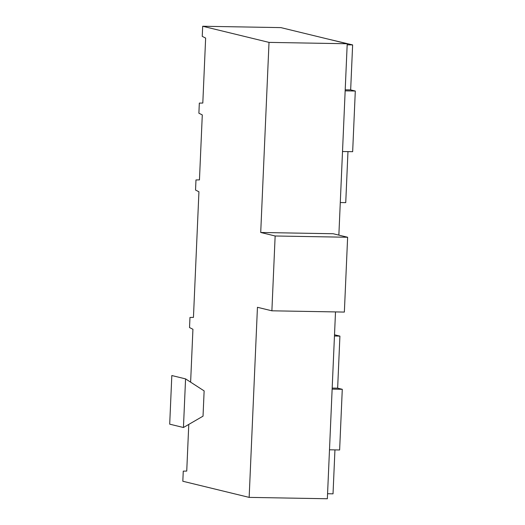 <?xml version="1.0" encoding="UTF-8"?>
<svg xmlns="http://www.w3.org/2000/svg" width="525" height="525" viewBox="0 0 525 525"><rect width="100%" height="100%" fill="white"/><g stroke="black" fill="none" stroke-linecap="round" stroke-linejoin="round"><path stroke-width="0.79" d="M329.49 449.794L339.629 449.971L342.28 389.301L337.641 388.172L339.911 336.105L334.51 334.786M327.574 493.736L333.027 493.835L334.943 449.886M338.861 235.121L347.215 43.752L280.888 27.615L202.689 26.25L202.243 36.363L205.643 38.082L202.808 103.044L199.329 103.097L198.89 113.203L202.289 114.922L199.454 179.891L195.976 179.937L195.536 190.05L198.936 191.769L193.449 317.402L189.971 317.448L189.532 327.561L192.931 329.28L190.621 382.154M188.777 424.417L186.736 471.089L183.264 471.135L182.818 481.248L249.152 497.385L327.351 498.75L335.508 311.922M347.169 44.809L352.629 44.907L327.154 38.87M345.207 89.801L350.661 89.9L352.629 44.907M342.51 151.515L352.656 151.692L355.3 91.028L350.661 89.9M340.285 202.538L345.739 202.637L347.97 151.613M204.133 390.895L203.031 416.161L183.442 427.508L185.568 378.886L204.133 390.895M183.442 427.508L169.7 424.161L171.819 375.539L185.568 378.886M275.146 235.988L347.629 237.254L344.361 312.073L271.884 310.807L275.146 235.988L260.715 232.477L333.198 233.743L347.629 237.254M271.884 310.807L257.447 307.296L249.152 497.385M334.458 336.007L339.911 336.105M332.187 388.08L337.641 388.172M332.141 389.123L342.28 389.301M260.715 232.477L269.017 42.387L202.689 26.25M347.215 43.752L269.017 42.387M345.161 90.851L355.3 91.028"/></g></svg>

